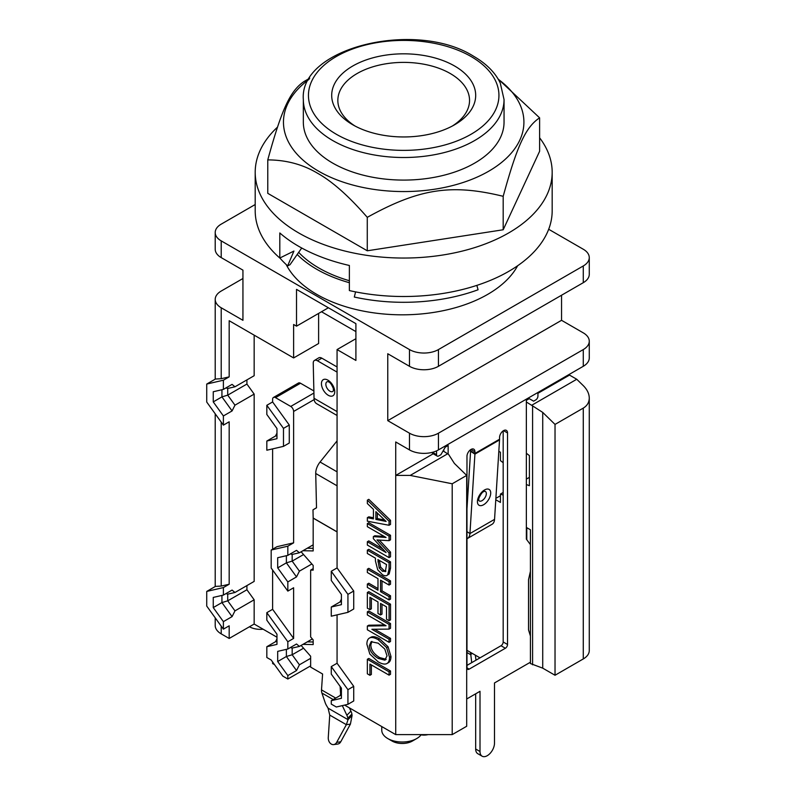 <?xml version="1.0" encoding="UTF-8"?>
<svg xmlns="http://www.w3.org/2000/svg" width="796" height="796" viewBox="0 0 796 796"><rect width="100%" height="100%" fill="white"/><g stroke="black" fill="none" stroke-linecap="round" stroke-linejoin="round"><path stroke-width="1.19" d="M470.595 449.68L470.595 450.934L474.943 453.441L474.943 451.75A5.632 3.254 120 0 0 473.779 449.173A5.632 3.254 120 0 0 469.441 450.685A5.632 3.254 120 0 0 466.973 456.357L466.973 667.894A3.075 1.771 120 0 0 467.61 669.307A3.075 1.771 120 0 0 469.152 669.147L505.361 648.252A3.075 1.771 120 0 0 507.53 644.481L507.53 432.944A5.632 3.254 120 0 0 506.365 430.367A5.632 3.254 120 0 0 502.017 431.87A5.632 3.254 120 0 0 499.56 437.541L499.56 439.233A12.288 7.094 -120 0 1 499.54 439.919L474.923 454.128L469.939 533.569A12.288 7.094 60 0 1 467.411 538.514A12.288 7.094 60 0 1 466.973 538.723M432.228 452.377A3.075 1.771 120 0 0 432.855 453.581L437.203 456.088A3.075 1.771 -60 0 0 438.735 455.939L440.914 454.685L445.253 447.153L448.148 445.481L448.148 453.959M466.685 698.997L480.008 691.306L480.008 751.514A10.239 5.91 -60 0 0 482.137 756.2A10.239 5.91 -60 0 0 490.028 753.454A10.239 5.91 -60 0 0 494.495 743.156L494.495 682.948L530.415 662.212M530.415 571.349L528.524 579.687L528.524 629.855L530.415 636.014M537.937 392.468L537.937 396.149A3.075 1.771 -60 0 1 535.768 399.91L533.599 401.164L529.25 398.657L526.355 400.328L526.355 539.131L530.415 544.593M436.566 450.874L436.566 454.675A3.075 1.771 -60 0 0 437.203 456.088M443.81 451.332L443.81 449.66M482.137 756.2L477.789 753.693A10.239 5.91 120 0 1 475.67 749.006L475.67 693.813M466.973 665.386L501.012 645.735A3.075 1.771 -60 0 0 503.181 641.974L503.181 430.865M466.973 508.803L470.585 451.282A6.149 3.552 -120 0 0 470.595 450.934M499.56 439.233L474.943 453.441A12.288 7.094 60 0 1 474.923 454.128L470.585 451.282M467.411 538.514L492.037 524.295A12.288 7.094 -120 0 0 494.555 519.36L499.54 439.919M470.545 652.402L471.72 662.65M472.068 653.277L470.685 654.68L466.973 652.541M475.998 660.183L475.341 655.168M333.693 744.588L337.753 744.041A6.149 4.577 -97.7 0 0 340.738 741.802L350.409 724.121L346.35 724.678L336.678 742.35A6.149 4.577 82.3 0 1 333.693 744.588A6.149 4.577 82.3 0 1 328.27 737.494L329.743 715.087L328.071 708.151L326.818 706.072A15.363 5.114 44.5 0 1 325.206 702.759L321.912 693.037A12.318 6.686 -58 0 1 321.504 689.883L322.589 674.003L310.639 667.108L310.639 656.232L301.117 645.427M340.111 686.351L340.618 694.341M302.948 550.723L313.176 550.932L313.176 518.126A4.099 2.368 -60 0 0 313.176 518.037L337.066 531.837M302.948 644.372L313.176 644.581L313.176 639.924L310.639 636.999L310.639 570.115L313.176 570.115L313.176 565.458L301.117 551.777M313.176 641.984L307.296 641.865M313.176 548.335L307.296 548.215M342.31 705.614L346.867 715.266A15.363 5.114 44.5 0 1 347.822 718.201L348.021 719.664L349.315 718.35L352.071 715.534L351.882 714.072A15.363 5.114 -135.5 0 0 350.927 711.127L349.384 707.873M328.071 708.151L348.021 719.664L346.35 724.678L329.743 715.087M350.409 724.121L352.071 715.534M316.51 507.719L312.987 509.858L313.176 518.037M312.987 509.858L316.51 507.818L315.723 473.481A12.288 7.094 120 0 1 320.072 462.018L337.066 471.839M310.639 570.115L313.176 568.643M337.066 440.885L320.072 462.018M337.066 366.966L321.813 358.15A6.149 3.453 -121.3 0 0 318.738 357.852L314.39 360.488A6.149 3.453 58.7 0 0 313.236 363.235L314.042 398.298A12.288 7.094 120 0 0 316.589 403.662L337.066 415.482M314.39 360.488A6.149 3.453 58.7 0 1 317.475 360.787L337.066 372.11M498.047 78.903L539.608 117.838C525.688 127.111 517.121 145.569 503.191 196.314C451.213 183.617 419.243 188.562 367.274 217.338C348.857 196.154 332.28 181.448 317.524 173.23C302.759 164.414 286.182 159.966 267.774 159.896C281.694 109.151 290.261 90.694 304.191 81.421L309.753 78.207M498.286 79.302A120.236 69.421 180 0 1 483.451 174.085A120.236 69.421 180 0 1 318.669 171.23A120.236 69.421 180 0 1 309.097 79.302M539.608 117.838L539.608 151.29L503.191 229.765L503.191 196.314M332.728 163.12A100.356 57.939 0 0 0 442.098 175.677A100.356 57.939 0 0 0 504.047 122.146L504.047 99.57A100.356 57.939 180 0 1 442.098 153.101A100.356 57.939 180 0 1 332.728 140.544A100.356 57.939 180 0 1 303.336 99.57L303.336 122.146A100.356 57.939 0 0 0 332.728 163.12M454.596 65.998A71.988 41.561 0 0 0 352.787 65.998A71.988 41.561 0 0 0 352.787 124.783A71.988 41.561 0 0 0 454.596 124.783A71.988 41.561 0 0 0 454.596 65.998M452.327 126.037A65.849 38.019 0 0 0 469.54 100.405A65.849 38.019 0 0 0 450.247 73.521A65.849 38.019 0 0 0 378.488 65.282A65.849 38.019 0 0 0 337.842 100.405A65.849 38.019 0 0 0 355.056 126.037M255.198 172.314L255.198 210.781A148.484 85.729 0 0 0 279.804 258.043L279.804 232.959A148.484 85.729 0 0 0 349.374 265.476L349.374 290.57A148.484 85.729 0 0 0 552.175 210.781L552.175 172.314A148.484 85.729 180 0 1 403.691 258.043A148.484 85.729 180 0 1 255.198 172.314A148.484 85.729 180 0 1 277.466 127.161M476.854 285.376L478.078 289.764A138.245 79.819 0 0 1 354.31 297.037L355.583 291.883M539.608 137.798A148.484 85.729 180 0 1 552.175 172.314M267.774 159.896L267.774 193.338L367.274 250.79L503.191 229.765M279.804 258.043L293.933 251.058L287.655 265.874L290.013 264.71L301.724 248.014M279.884 258.004A138.245 79.819 0 0 0 287.655 265.874M367.274 250.79L367.274 217.338M390.518 623.537L390.518 628.273L389.065 629.109L389.065 624.372L390.518 623.537L368.797 610.99L367.344 611.835L367.344 614.94L386.08 625.755L367.344 626.044L368.797 625.208L384.707 624.96M389.065 624.372L367.344 611.835M374.717 629.258L390.518 638.372L389.065 639.208L371.871 629.278L389.065 629.109M390.518 638.372L390.518 641.486L389.065 642.322L389.065 639.208M367.344 626.044L367.344 629.775L389.065 642.322M390.518 580.891L390.518 584.224L389.065 585.06L389.065 581.727L390.518 580.891L368.797 568.344L367.344 569.18L367.344 572.513L377.981 578.652L377.981 590.204L367.344 584.065L368.797 583.229L377.981 588.533M389.065 581.727L367.344 569.18M382 580.981L382 590.851L380.548 591.687L380.548 580.135L389.065 585.06M382 590.851L390.518 595.766L389.065 596.602L380.548 591.687M390.518 595.766L390.518 599.099L389.065 599.935L389.065 596.602M367.344 584.065L367.344 587.398L389.065 599.935M385.742 571.349L382.428 571.249L379.214 567.966L377.911 559.588L386.567 564.593L385.304 571.717M379.354 560.424L380.657 567.13L379.214 567.966M380.657 567.13L383.881 570.414L385.931 571.09M375.443 560.991L377.702 569.797L382.518 574.772C384.906 576.095 386.637 576.095 387.712 574.782L389.065 569.001L389.065 562.702L367.344 550.155L367.344 553.489L375.443 558.165L375.443 560.991M389.065 562.702L390.518 561.867L368.797 549.32L367.344 550.155M390.518 561.867L390.518 568.165L389.164 573.946L386.985 575.379L389.164 573.946M377.334 513.052L377.334 518.574L375.881 519.41L375.881 511.669L386.11 521.43L375.881 519.41M377.334 518.574L384.627 520.017M367.344 500.167L368.797 499.331L390.518 520.335L390.518 524.435L389.065 525.27L389.065 521.171L367.344 500.167L367.344 503.55L373.423 509.331L373.423 518.902L367.344 517.669L367.344 521.191L389.065 525.27M390.518 520.335L389.065 521.171M373.423 517.768L368.797 516.833L367.344 517.669M384.229 536.424L374.777 535.778L373.334 536.613L373.334 538.653L386.06 552.543L367.344 541.738L368.797 540.902L382.806 548.991M390.518 535.27L390.518 539.827L389.065 540.663L389.065 536.106L390.518 535.27L368.797 522.733L367.344 523.569L367.344 526.673L386.06 537.479L373.334 536.613M389.065 536.106L367.344 523.569M379.334 540.086L390.518 552.145L389.065 552.981L376.976 539.937L389.065 540.663M390.518 552.145L390.518 556.782L389.065 557.618L389.065 552.981M367.344 541.738L367.344 545.071L389.065 557.618M367.344 592.483L368.797 591.647L390.518 604.184L390.518 619.875L389.065 620.711L389.065 605.02L367.344 592.483L367.344 608.174L369.921 609.656L369.921 597.298L377.981 601.955L377.981 613.477L380.548 614.96L380.548 603.438L386.498 606.87L386.498 619.228L389.065 620.711M390.518 604.184L389.065 605.02M382 604.273L382 614.124L380.548 614.96M371.364 598.134L371.364 608.821L369.921 609.656M378.209 658.411C372.419 654.849 369.473 650.621 369.384 645.715L371.085 641.735L378.209 643.188L384.776 649.029L387.025 655.904L384.776 660.153L378.209 658.411L379.652 657.576L386.219 659.317M371.881 641.417L370.837 644.879C370.926 649.785 373.861 654.013 379.652 657.576M385.373 659.894L385.891 659.506M371.294 637.039L369.434 638.084L371.294 637.039C373.264 636.213 376.05 636.82 379.652 638.87L388.04 646.72L386.587 647.556L378.209 639.705C374.598 637.656 371.812 637.049 369.841 637.875C367.881 638.73 366.896 640.86 366.886 644.253L369.841 654.053L378.209 661.884C381.851 663.934 384.637 664.541 386.587 663.715L388.408 662.69M388.04 646.72L390.975 656.491C390.926 659.914 389.94 662.043 388.04 662.879M386.587 663.715C388.498 662.879 389.473 660.75 389.523 657.327L386.587 647.556M367.344 659.277L368.797 658.441L390.518 670.978L389.065 671.814L367.344 659.277L367.344 673.814L369.921 675.297L369.921 664.093L389.065 675.147L389.065 671.814M390.518 670.978L390.518 674.312L389.065 675.147M371.364 664.929L371.364 674.461L369.921 675.297M341.414 599.109L339.972 601.995L331.275 607.01L331.275 616.194L347.932 612.343L353.723 609L353.723 591.01L337.066 567.926L337.066 349.573L355.902 360.449L355.902 323.654L296.52 289.376L296.52 326.161L293.625 324.489L293.625 357.941L229.178 320.728L229.178 376.866L221.208 378.707L215.417 379.045L206.731 384.06L206.731 402.05L223.387 425.134L223.387 415.95L232.074 410.935L234.969 405.174L254.163 394.1L246.919 384.06L227.726 395.144L227.726 388.468L225.935 387.931M341.414 692.759L339.972 695.634L331.275 700.659L331.275 704.102L336.31 707.007L347.932 704.321L353.723 700.977L353.723 686.331L337.066 663.247L337.066 614.85M344.578 705.097L395.721 734.618L452.208 734.618L466.685 726.26L466.685 475.421L454.377 463.411L448.586 454.387L443.083 450.914M548.683 229.268L583.269 249.238A20.477 11.821 180 0 1 589.269 257.605L589.269 274.322A20.477 11.821 0 0 1 583.269 282.689L438.447 366.299A20.477 11.821 0 0 1 409.482 366.299L387.761 353.752L387.761 420.646L561.548 320.31L583.269 332.857A20.477 11.821 180 0 1 589.269 341.215A20.477 11.821 180 0 1 583.269 349.573L438.447 433.193L438.447 449.909A20.477 11.821 0 0 1 409.482 449.909L395.721 441.969L395.721 734.618M387.761 420.646L409.482 433.193A20.477 11.821 180 0 0 438.447 433.193M255.198 204.532L221.208 224.154A20.477 11.821 180 0 0 215.209 232.522A20.477 11.821 180 0 0 221.208 240.88L409.482 349.573A20.477 11.821 180 0 0 438.447 349.573L583.269 265.964A20.477 11.821 180 0 0 589.269 257.605M242.939 278.51L221.208 291.047A20.477 11.821 180 0 0 215.209 299.405A20.477 11.821 180 0 0 221.208 307.773L242.939 320.31L242.939 270.142L221.208 257.605A20.477 11.821 0 0 1 215.209 249.238L215.209 232.522M526.355 527.43L530.415 529.768L530.415 663.546L542.723 668.152L555.031 675.257L583.269 658.949A20.477 11.821 0 0 0 589.269 650.591L589.269 398.06C589.179 393.682 587.179 389.533 583.269 385.622L576.752 379.264L569.518 375.085L569.518 374.239M466.973 650.342L480.008 657.864M276.968 638.83L275.525 641.705L266.829 646.72L266.829 657.496L271.177 660.003L282.799 676.112L287.834 679.018L310.639 665.854M272.62 662.013L272.62 663.546L274.53 664.65M215.209 617.835L215.209 625.507A20.477 11.821 0 0 0 221.208 633.865L229.178 638.462L254.163 624.044L276.968 637.208M561.548 320.31L561.548 295.226M526.355 484.535L529.4 485.699L529.4 455.601L526.355 453.262M503.181 462.735L500.435 460.615L500.435 452.257L498.823 451.332M500.435 495.739L495.878 498.366M569.518 375.085L537.937 393.304M433.203 453.78L395.721 475.421L410.209 475.421L447.859 453.68M452.208 734.618L452.208 483.779L410.209 475.421M452.208 483.779L466.685 475.421M355.902 331.604L321.504 311.743L328.38 307.773M337.066 349.573L355.902 338.708M313.873 390.955L300.5 383.234A4.099 2.368 -120 0 0 298.45 383.025L273.476 397.453A4.099 2.368 60 0 1 275.525 397.652L290.729 406.438A4.099 2.368 60 0 1 293.625 411.452L293.625 542.842L276.968 546.693L271.177 550.036L287.834 546.185L293.625 542.842M318.609 313.415L318.609 343.514L293.625 357.941M254.163 335.156L254.163 375.712L234.969 386.786L232.074 384.378L223.387 389.393L213.248 391.741L213.248 401.9L223.387 415.95M246.919 379.891L246.919 384.06M254.163 394.1L254.163 581.408L234.969 592.483L232.074 590.075L223.387 595.09L213.248 597.428L213.248 607.587L223.387 621.636L232.074 616.621L221.935 602.572L213.248 607.587M246.919 585.587L246.919 589.756L227.726 600.831L227.726 594.154L225.935 593.617M254.163 624.044L254.163 599.786L246.919 589.756M276.968 641.377L275.525 641.705M266.829 646.72L276.968 644.382L276.968 634.223L266.829 620.174L266.829 612.661L287.834 641.765L293.625 638.412L293.625 587.766L287.834 591.11L287.834 581.926L296.52 576.911L286.381 562.852L277.695 567.876L277.695 557.717L287.834 555.369L287.834 546.185M272.62 570.035L272.62 609.318L266.829 612.661M272.62 448.884L272.62 549.2M266.829 441.034L266.829 450.218L283.485 446.367L283.485 428.377L289.276 425.034L272.62 401.95L266.829 405.293L266.829 414.477L276.968 428.527L276.968 438.686L266.829 441.034L275.525 436.019L276.968 433.133M272.62 401.95L272.62 399.323A4.099 2.368 60 0 1 273.476 397.453M313.176 544.822L299.415 552.762L296.52 550.354L287.834 555.369M286.381 555.707L286.381 562.852L292.172 561.12L303.555 554.543M277.695 567.876L287.834 581.926M312.33 638.959L299.415 646.412L296.52 644.004L287.834 649.019L287.834 641.765M296.52 576.911L299.415 571.15L311.863 563.966M287.834 649.019L277.695 651.367L277.695 661.526L287.834 675.575L296.52 670.55L286.381 656.501L277.695 661.526M286.381 649.357L286.381 656.501L292.172 654.76L303.555 648.193M296.52 670.55L299.415 664.799L310.639 658.322M287.834 679.018L287.834 675.575M299.415 646.412L292.172 648.083L292.172 654.76L299.415 664.799M299.415 552.762L292.172 554.444L292.172 561.12L299.415 571.15M292.172 554.444L290.381 553.897M337.066 567.926L331.275 571.269L331.275 580.453L341.414 594.503L341.414 604.662L331.275 607.01M337.066 663.247L331.275 666.59L331.275 674.103L341.414 688.152L341.414 698.311L331.275 700.659M341.414 695.306L339.972 695.634M347.932 704.321L347.932 689.674L353.723 686.331M331.275 666.59L347.932 689.674M341.414 601.657L339.972 601.995M347.932 612.343L347.932 594.353L353.723 591.01M331.275 571.269L347.932 594.353M321.504 311.743L296.52 326.161M298.679 252.352A117.768 67.988 0 0 0 349.374 280.729M349.374 282.709A120.843 69.769 180 0 1 316.798 269.307A120.843 69.769 180 0 1 297.197 254.461M286.222 264.57A120.843 69.769 0 0 0 316.798 294.391A120.843 69.769 0 0 0 517.649 265.735M438.447 449.909L583.269 366.299A20.477 11.821 0 0 0 589.269 357.941L589.269 341.215M223.387 595.09L223.387 587.577L229.178 584.234L221.208 586.075L215.417 586.403L206.731 591.428L206.731 606.074L223.387 629.158L223.387 621.636M206.731 591.428L223.387 587.577M221.935 595.428L221.935 602.572L227.726 600.831L234.969 610.87L254.163 599.786M229.178 584.234L229.178 421.79L223.387 425.134M223.387 389.393L223.387 380.209L229.178 376.866M206.731 384.06L223.387 380.209M232.074 410.935L221.935 396.886L213.248 401.9M221.935 389.732L221.935 396.886L227.726 395.144L234.969 405.174M234.969 386.786L227.726 388.468M234.969 592.483L227.726 594.154M232.074 616.621L234.969 610.87M229.178 638.462L229.178 625.815L223.387 629.158M503.181 492.475L500.435 494.067L503.181 495.122M500.435 494.067L500.435 502.425L495.789 499.739M529.4 477.341L526.355 479.092M526.355 402L532.584 405.89L532.584 664.799M526.793 527.678L526.793 539.718M531.857 405.184L576.752 379.264M542.723 668.152L542.723 412.408L555.031 424.417L583.269 408.109C587.179 405.751 589.179 402.398 589.269 398.06M542.723 412.408L532.584 405.89M555.031 675.257L555.031 424.417M292.172 648.083L290.381 647.546M293.625 638.412L272.62 609.318M283.485 446.367L289.276 443.024L289.276 425.034M266.829 405.293L283.485 428.377M276.968 435.681L275.525 436.019M287.834 591.11L271.177 568.026L271.177 550.036M249.456 626.76A15.363 8.865 0 0 0 263.108 629.208M419.93 734.618A10.239 5.91 0 0 0 427.999 734.618M381.762 726.559L381.762 730.191A20.477 11.821 0 0 0 387.761 738.549L387.761 738.549A20.477 11.821 0 0 0 416.726 738.549A20.477 11.821 0 0 0 421.064 734.857M387.761 738.549L392.1 741.056A14.338 8.278 0 0 0 412.378 741.056L416.726 738.549M474.943 451.75L470.963 449.451M475.67 749.006L480.008 751.514M432.467 452.307L436.566 454.675M466.973 531.628L469.939 533.569L494.555 519.36M484.535 489.968A9.383 5.025 123.3 0 0 478.098 504.356A9.383 5.025 123.3 0 0 489.59 497.719A9.383 5.025 123.3 0 0 484.535 489.968M484.645 491.231A5.632 3.015 -56.7 0 1 484.863 497.868A5.632 3.015 -56.7 0 1 478.685 500.296L478.884 498.167C480.804 494.137 482.406 491.958 483.699 491.62L484.615 491.231M507.53 432.944L503.55 430.646M503.181 641.974L507.53 644.481M505.361 648.252L501.012 645.735M466.973 667.894L469.152 669.147M321.504 689.883L335.723 698.092M337.066 531.927L313.176 518.126M346.867 715.266L350.927 711.127M333.196 699.555L321.912 693.037M351.882 714.072L347.822 718.201M336.678 742.35L340.738 741.802M337.066 485.809L315.723 473.481M314.042 398.298L337.066 411.592M327.922 380.16A9.383 5.273 -121.3 0 0 322.43 388.189A9.383 5.273 -121.3 0 0 333.932 394.826A9.383 5.273 -121.3 0 0 327.922 380.16M321.813 358.15L317.475 360.787M333.425 390.776A5.632 3.164 58.7 0 1 327.126 388.309A5.632 3.164 58.7 0 1 327.843 381.582L328.768 381.951C330.221 382.478 331.743 384.667 333.335 388.518L333.425 390.786M471.033 56.506A95.241 54.984 180 0 1 428.338 148.504A95.241 54.984 180 0 1 311.694 81.162A95.241 54.984 180 0 1 471.033 56.506M383.881 570.414L382.428 571.249M379.354 561.031L377.911 561.867M390.518 568.165L389.065 569.001M379.652 638.87L378.209 639.705M390.975 656.491L389.523 657.327M409.482 449.909L409.482 433.193M409.482 366.299L409.482 349.573M221.208 240.88L221.208 257.605M221.208 307.773L221.208 378.707M300.5 383.234L275.525 397.652M290.729 406.438L313.923 393.045M314.161 399.592L293.625 411.452M583.269 282.689L583.269 265.964M438.447 349.573L438.447 366.299M583.269 366.299L583.269 349.573M221.208 422.129L221.208 586.075M221.208 626.144L221.208 633.865M583.269 658.949L583.269 408.109M504.047 99.57L500.276 83.073C495.281 72.625 486.386 63.69 473.59 56.257C415.741 19.472 298.998 47.621 303.336 99.57M215.209 299.405L215.209 379.165M215.209 413.811L215.209 586.523"/></g></svg>
